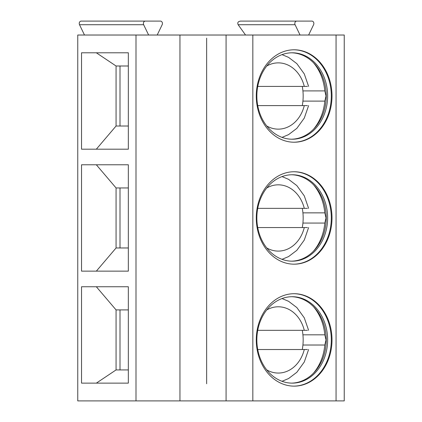 <?xml version="1.0" encoding="UTF-8"?>
<svg xmlns="http://www.w3.org/2000/svg" width="422" height="422" viewBox="0 0 422 422"><rect width="100%" height="100%" fill="white"/><g stroke="black" fill="none" stroke-linecap="round" stroke-linejoin="round"><path stroke-width="0.63" d="M120.001 369.93L120.001 309.912L120.001 369.93M120.001 247.972L120.001 187.954L120.001 247.972M120.001 126.014L120.001 65.996L120.001 126.014M206.648 383.735L206.648 38.144M302.289 86.399A43.798 35.875 90 0 1 303.165 96.005A43.798 35.875 -90 0 1 302.289 105.605M307.438 86.399L257.731 86.399M257.731 105.605L307.438 105.605M302.289 208.357A43.798 35.875 90 0 1 303.165 217.963A43.798 35.875 -90 0 1 302.289 227.563M307.438 208.357L257.731 208.357M257.731 227.563L307.438 227.563M302.289 330.315A43.798 35.875 90 0 1 303.165 339.921A43.798 35.875 -90 0 1 302.289 349.522M307.438 330.315L257.731 330.315M257.731 349.522L307.438 349.522M344.241 400.9L77.759 400.9L77.759 35.026L344.241 35.026L344.241 400.9M84.484 35.026L79.515 24.719A2.4 1.968 -90 0 1 79.5 22.308A2.4 1.968 -90 0 1 81.209 21.1L145.347 21.1A2.4 1.968 -90 0 0 143.638 22.308A2.4 1.968 -90 0 0 143.649 24.719L148.623 35.026M157.195 35.026L162.169 24.719A2.4 1.968 90 0 0 162.18 22.308A2.4 1.968 90 0 0 160.476 21.1L145.347 21.1M308.624 35.026L313.593 24.719A2.4 1.968 90 0 0 313.609 22.308A2.4 1.968 90 0 0 311.9 21.1L296.772 21.1A2.4 1.968 90 0 0 295.062 22.308A2.4 1.968 90 0 0 295.078 24.719L300.053 35.026M296.772 21.1L240.667 21.1C238.082 21.411 237.238 22.619 238.14 24.719L245.551 35.026M128.341 187.954L116.066 187.954L96.337 164.786L128.341 164.786L81.536 164.786L81.536 271.14L128.341 271.14L128.341 164.786M128.341 271.14L96.337 271.14L116.066 247.972L116.066 187.954M116.066 247.972L128.341 247.972M135.995 400.9L135.995 35.026M128.341 286.744L128.341 383.134L81.536 383.134L81.536 286.744L128.341 286.744L96.337 286.744L116.066 309.912L128.341 309.912M128.341 52.792L128.341 149.182L81.536 149.182L81.536 52.792L128.341 52.792L96.337 52.792L116.066 65.996L128.341 65.996M179.951 400.9L179.951 35.026M331.998 96.005A46.214 37.859 -90 0 1 294.139 142.219A46.214 37.859 -90 0 1 256.281 96.005A46.214 37.859 -90 0 1 294.139 49.791A46.214 37.859 -90 0 1 331.998 96.005M331.998 217.963A46.214 37.859 -90 0 1 294.139 264.177A46.214 37.859 -90 0 1 256.281 217.963A46.214 37.859 -90 0 1 294.139 171.749A46.214 37.859 -90 0 1 331.998 217.963M331.998 339.921A46.214 37.859 -90 0 1 294.139 386.135A46.214 37.859 -90 0 1 256.281 339.921A46.214 37.859 -90 0 1 294.139 293.707A46.214 37.859 -90 0 1 331.998 339.921M128.341 149.182L96.337 149.182L116.066 126.014L116.066 65.996M116.066 126.014L128.341 126.014M302.922 101.106L324.803 101.106L326.021 96.005L324.803 90.904L302.922 90.904M313.414 62.688A46.214 37.859 -90 0 1 324.803 90.904M291.555 139.207A43.213 35.401 90 0 0 314.443 128.241A43.213 35.401 90 0 0 326.264 96.005A43.213 35.401 90 0 0 314.443 63.764A43.213 35.401 90 0 0 291.555 52.797M324.803 101.106A46.214 37.859 -90 0 1 313.414 129.317M256.845 96.005A43.213 35.401 90 0 0 292.246 139.218A43.213 35.401 90 0 0 327.641 96.005A43.213 35.401 90 0 0 292.246 52.792A43.213 35.401 90 0 0 256.845 96.005M293.796 142.214A46.214 37.859 90 0 0 331.307 96.005A46.214 37.859 90 0 0 293.796 49.791M302.922 223.064L324.803 223.064L326.021 217.963L324.803 212.862L302.922 212.862M313.414 184.646A46.214 37.859 -90 0 1 324.803 212.862M291.555 261.165A43.213 35.401 90 0 0 314.443 250.199A43.213 35.401 90 0 0 326.264 217.963A43.213 35.401 90 0 0 314.443 185.727A43.213 35.401 90 0 0 291.555 174.755M324.803 223.064A46.214 37.859 -90 0 1 313.414 251.275M256.845 217.963A43.213 35.401 90 0 0 292.246 261.176A43.213 35.401 90 0 0 327.641 217.963A43.213 35.401 90 0 0 292.246 174.75A43.213 35.401 90 0 0 256.845 217.963M293.796 264.177A46.214 37.859 90 0 0 331.307 217.963A46.214 37.859 90 0 0 293.796 171.749M302.922 345.022L324.803 345.022L326.021 339.921L324.803 334.82L302.922 334.82M313.414 306.609A46.214 37.859 -90 0 1 324.803 334.82M291.555 383.129A43.213 35.401 90 0 0 314.443 372.157A43.213 35.401 90 0 0 326.264 339.921A43.213 35.401 90 0 0 314.443 307.685A43.213 35.401 90 0 0 291.555 296.713M324.803 345.022A46.214 37.859 -90 0 1 313.414 373.233M256.845 339.921A43.213 35.401 90 0 0 292.246 383.134A43.213 35.401 90 0 0 327.641 339.921A43.213 35.401 90 0 0 292.246 296.708A43.213 35.401 90 0 0 256.845 339.921M293.796 386.135A46.214 37.859 -90 0 0 331.307 339.921A46.214 37.859 90 0 0 293.796 293.707M128.341 369.93L116.066 369.93L96.337 383.134L128.341 383.134M116.066 309.912L116.066 369.93M266.751 66.022A33.132 27.14 -90 0 1 304.278 86.399M266.751 125.988A33.132 27.14 90 0 0 304.278 105.605M266.751 187.98A33.132 27.14 -90 0 1 304.278 208.357M266.751 247.946A33.132 27.14 90 0 0 304.278 227.563M266.751 309.938A33.132 27.14 -90 0 1 304.278 330.315M266.751 369.904A33.132 27.14 90 0 0 304.278 349.522M79.515 24.719L143.649 24.719M295.078 24.719L238.14 24.719M226.081 400.9L226.081 35.026M252.831 400.9L252.831 35.026M336.054 400.9L336.054 35.026M282.028 54.628L288.585 57.387L296.845 63.648L304.288 73.929L308.603 86.399M282.028 137.377L288.585 134.618L296.845 128.362L304.288 118.081L308.603 105.605M282.028 176.586L288.585 179.345L296.845 185.606L304.288 195.887L308.603 208.357M282.028 259.335L288.585 256.576L296.845 250.32L304.288 240.039L308.603 227.563M282.028 298.544L288.585 301.303L296.845 307.564L304.288 317.845L308.603 330.315M282.028 381.293L288.585 378.539L296.845 372.278L304.288 361.997L308.603 349.522"/></g></svg>
